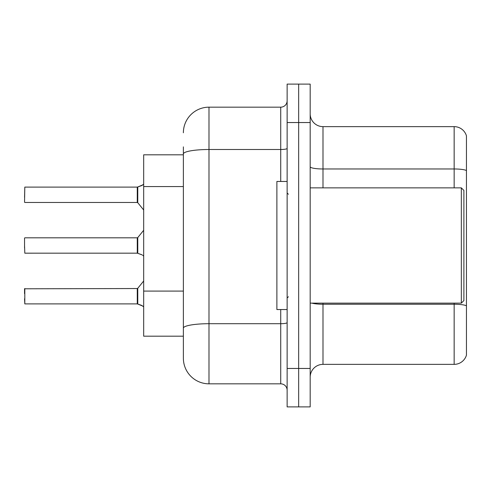 <?xml version="1.0" encoding="UTF-8"?>
<svg xmlns="http://www.w3.org/2000/svg" width="491" height="491" viewBox="0 0 491 491"><rect width="100%" height="100%" fill="white"/><g stroke="black" fill="none" stroke-linecap="round" stroke-linejoin="round"><path stroke-width="0.74" d="M183.376 154.812L143.673 154.812L143.673 336.188L183.376 336.188L183.376 358.215L183.376 146.87M310.183 377.174A12.809 12.809 0 0 1 322.992 364.365L454.157 364.365L454.157 303.137M298.657 368.465L298.657 406.892L310.183 406.892L310.183 368.465L298.657 368.465L298.657 406.892L287.131 406.892L287.131 368.465L298.657 368.465L298.657 122.535L298.657 368.465M287.131 368.465L287.131 84.108L298.657 84.108L298.657 122.535L298.657 84.108L310.183 84.108L310.183 368.465M466.45 135.86A12.809 12.809 0 0 0 454.157 126.635A12.809 12.809 0 0 1 466.45 135.86L466.45 355.14A12.809 12.809 0 0 1 454.157 364.365M466.45 170.573L466.45 170.573A12.809 2.222 180 0 0 454.157 168.972L454.157 126.635L322.992 126.635A12.809 12.809 0 0 1 310.183 113.826A12.809 12.809 0 0 0 322.992 126.635L322.992 187.863M466.45 170.751L466.45 305.832A12.809 2.222 180 0 0 454.157 304.236L322.992 304.236L322.992 364.365M183.376 132.785A25.618 25.618 0 0 1 208.994 107.167L208.994 383.833L280.723 383.833L280.723 309.545M208.994 107.167L280.723 107.167A6.401 6.401 0 0 0 287.131 100.759M183.376 332.597L183.376 328.154A25.618 4.45 180 0 1 208.994 323.704L280.723 323.704A6.401 1.111 0 0 0 287.131 322.593M287.131 390.241A6.401 6.401 0 0 0 280.723 383.833M208.994 383.833A25.618 25.618 0 0 1 183.376 358.215M24.55 293.661L24.55 288.794L24.55 293.661M142.777 306.071L137.37 303.898L141.611 305.377L143.673 306.844M141.611 254.657L137.37 253.178L142.194 254.921M143.673 184.156L141.611 185.623L137.37 187.102L142.2 185.359L137.775 186.948L137.762 202.703L137.265 202.464L137.265 187.102A0.638 0.638 0 0 0 137.37 187.102A0.638 0.638 180 0 1 137.277 187.108L137.265 194.78M24.55 197.339L24.808 187.102L137.265 187.102M461.325 187.863L463.891 190.422L463.891 300.578L461.325 303.137L461.325 187.863L310.183 187.863M287.131 181.455L276.881 181.455L276.881 309.545L287.131 309.545M142.777 184.929L137.775 186.948L141.611 185.623M137.277 303.892A0.638 0.638 180 0 1 137.37 303.898A0.638 0.638 -0 0 0 137.277 303.892L137.265 288.536L137.277 303.892L24.808 303.898L24.808 288.536L24.808 303.898L24.55 298.78M137.265 296.22L137.265 288.536L137.762 288.297L137.775 304.052M137.277 253.172A0.638 0.638 180 0 1 137.37 253.178A0.638 0.638 -0 0 0 137.277 253.172L137.265 237.816L137.277 253.172L24.808 253.178L24.55 245.5M137.265 245.5L137.265 237.816L137.762 237.576L137.775 253.325M142.777 255.351L143.673 256.118M24.55 248.059L24.55 238.074M137.271 192.226L137.265 197.339M183.376 186.568L143.673 186.568M183.376 291.089L143.673 291.089M454.157 187.863L454.157 168.972L322.992 168.972A12.809 2.222 0 0 1 310.183 166.75M310.183 122.535L287.131 122.535M322.992 303.137L322.992 304.236A12.809 2.222 0 0 1 311.963 303.137M183.376 153.953A25.618 4.45 180 0 1 208.994 149.503L280.723 149.503L280.723 107.167M280.723 181.455L280.723 149.503A6.401 1.111 0 0 0 287.131 148.392M24.808 187.102L24.55 202.206M310.183 303.137L461.325 303.137M288.407 194.264L287.131 192.981M288.407 296.736L287.131 298.019M137.265 288.536L24.55 288.794M137.762 288.297L143.673 280.999M24.808 237.816L137.265 237.816M137.762 237.576L143.673 230.279M24.808 202.464L137.265 202.464M137.762 202.703L143.673 210.001"/></g></svg>
